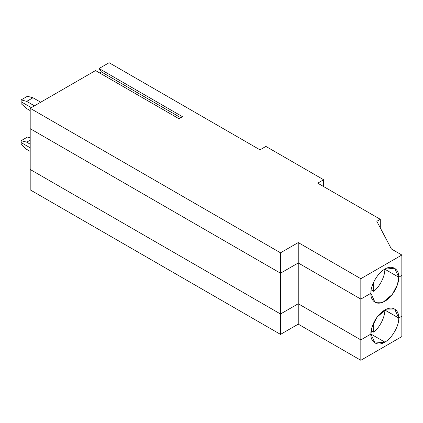 <?xml version="1.0" encoding="UTF-8"?>
<svg xmlns="http://www.w3.org/2000/svg" width="423" height="423" viewBox="0 0 423 423"><rect width="100%" height="100%" fill="white"/><g stroke="black" fill="none" stroke-linecap="round" stroke-linejoin="round"><path stroke-width="0.63" d="M370.908 334.064L384.814 342.091C391.693 338.839 399.344 325.594 398.72 318.006L384.814 309.974C385.189 316.721 379.674 327.714 373.689 332.134L371.188 330.691L373.689 332.134L373.689 322.823L373.689 332.134C379.674 327.714 385.189 316.721 384.814 309.974L398.72 318.006C399.344 325.594 391.693 338.839 384.814 342.091C377.935 346.786 370.284 342.366 370.908 334.064L360.824 339.886L298.241 303.756L298.241 324.15L360.824 360.28L360.824 339.886L360.824 360.28L298.241 324.15L298.241 303.756L280.512 313.993L280.512 334.387L298.241 324.15L280.512 334.387L280.512 313.993L30.192 169.47L30.192 189.864L280.512 334.387L30.192 189.864L30.192 169.47L280.512 313.993L298.241 303.756L360.824 339.886L370.908 334.064L374.979 343.069L384.814 342.091L370.908 334.064C370.347 329.691 374.519 316.14 384.814 309.974C395.108 304.253 399.28 312.988 398.72 318.006L401.85 316.198L401.85 336.592L360.824 360.28L401.85 336.592L401.85 316.198L398.72 318.006L394.648 309.002L386.495 309.123L377.311 316.848L372.134 326.762L370.908 334.064L360.824 339.886L370.908 334.064M26.712 149.398L21.15 144.465L21.15 142.572L21.15 144.465L26.712 149.398L30.192 151.402L26.712 149.398M30.192 147.791L21.15 142.572L30.192 147.791L21.15 142.572L21.15 140.679L26.712 142.17L30.192 140.161L26.712 142.17L30.192 144.174L26.712 142.17L21.15 140.679L27.41 137.068L21.15 140.679L21.15 142.572L30.192 147.791M384.74 310.022L398.72 318.006L401.85 316.198L401.85 275.41L401.85 316.198L398.72 318.006L384.74 310.022M384.814 269.187L384.814 269.187C385.189 275.933 379.674 286.921 373.689 291.347C379.674 286.921 385.189 275.933 384.814 269.187L398.72 277.218C399.28 281.591 395.108 295.143 384.814 301.303C374.519 307.029 370.347 298.294 370.908 293.276L374.979 302.281L383.132 302.159L392.317 294.434L397.493 284.52L398.72 277.218L401.85 275.41L398.72 277.218L394.648 268.214L384.814 269.187C391.693 264.497 399.344 268.912 398.72 277.218L401.85 275.41L401.85 255.016L401.85 275.41L398.72 277.218L384.814 269.187C377.935 272.444 370.284 285.689 370.908 293.276L360.824 299.098L360.824 339.886L360.824 299.098L298.241 262.969L298.241 303.756L360.824 339.886L298.241 303.756L298.241 262.969L280.512 273.205L280.512 313.993L298.241 303.756L280.512 313.993L280.512 273.205L30.192 128.682L30.192 169.47L280.512 313.993L30.192 169.47L30.192 128.682L280.512 273.205L298.241 262.969L360.824 299.098L370.908 293.276C370.284 285.689 377.935 272.444 384.814 269.187L384.814 269.187M373.689 282.035L373.689 291.347L373.689 282.035M371.188 289.903L373.689 291.347L371.188 289.903M30.192 137.813L27.41 137.068L30.192 137.813M26.712 108.605L21.15 103.677L21.15 101.784L21.15 103.677L26.712 108.605L30.192 110.615L26.712 108.605M31.302 107.643L21.15 101.784L31.302 107.643L21.15 101.784L21.15 99.891L27.41 96.28L32.973 97.766L26.712 101.383L21.15 99.891L21.15 101.784L31.302 107.643M376.819 221.292L391.418 248.994L401.85 255.016L360.824 278.704L360.824 299.098L370.908 293.276L360.824 299.098L360.824 278.704L298.241 242.569L280.512 252.811L280.512 273.205L298.241 262.969L298.241 242.569L298.241 262.969L360.824 299.098L298.241 262.969L280.512 273.205L280.512 252.811L30.192 108.288L95.529 70.562L178.966 118.736L182.493 116.7L99.051 68.526L109.113 62.72L260.002 149.837L265.908 146.421L323.621 179.743L317.715 183.159L380.293 219.288L376.819 221.292L380.293 219.288L380.293 227.891L380.293 219.288L317.715 183.159L323.621 179.743L323.621 186.569L323.621 179.743L265.908 146.421L260.002 149.837L109.113 62.72L99.051 68.526L101.462 71.952L99.701 72.973L101.462 71.952L99.051 68.526L182.493 116.7L178.966 118.736L95.529 70.562L30.192 108.288L30.192 128.682L30.192 108.288L280.512 252.811L298.241 242.569L360.824 278.704L401.85 255.016L391.418 248.994L376.819 221.292M180.732 117.721L101.462 71.952L180.732 117.721M34.432 105.84L26.712 101.383L34.432 105.84M40.687 102.223L32.973 97.766L40.687 102.223M30.192 128.682L280.512 273.205L30.192 128.682M21.15 99.891L26.712 101.383L32.973 97.766L27.41 96.28L21.15 99.891"/></g></svg>
